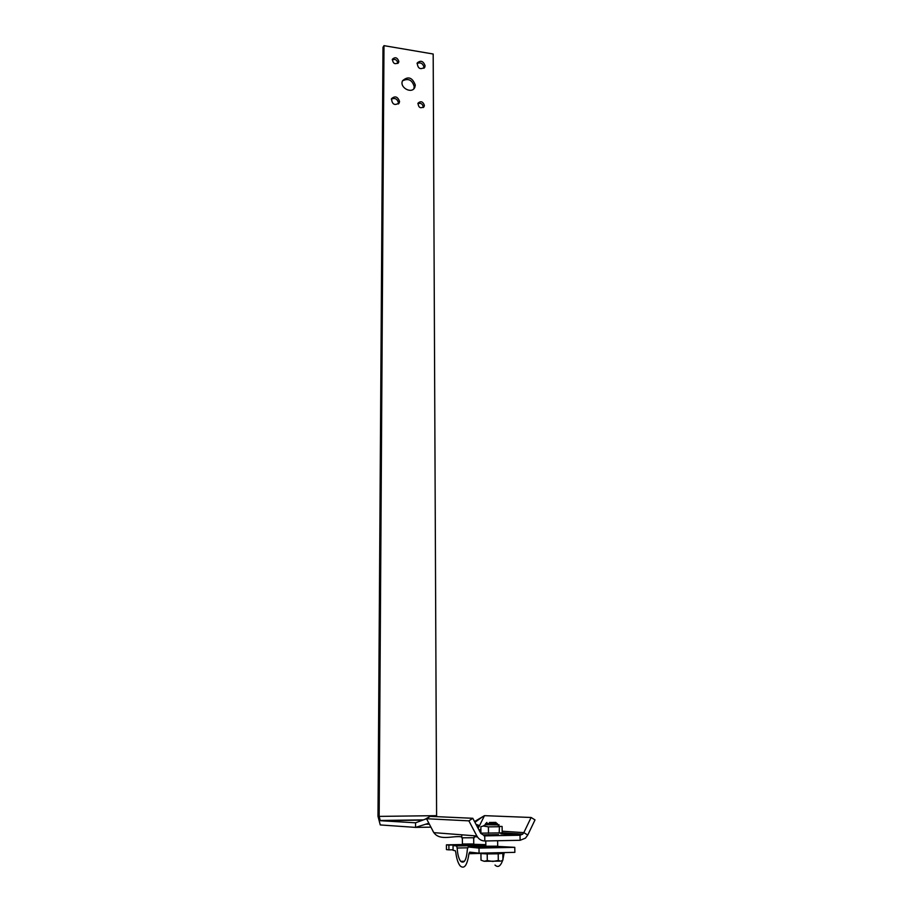 <?xml version="1.0" encoding="UTF-8"?>
<svg xmlns="http://www.w3.org/2000/svg" width="913" height="913" viewBox="0 0 913 913"><rect width="100%" height="100%" fill="white"/><g stroke="black" fill="none" stroke-linecap="round" stroke-linejoin="round"><path stroke-width="1.37" d="M473.402 844.787L453.042 845.506L453.076 850.323L455.267 850.688L455.758 852.217C456.591 858.734 458.075 863.299 460.198 865.935C464.306 869.416 467.228 865.33 468.94 853.701L469.693 852.126L479.063 853.153L479.005 848.086L468.175 847.002L467.399 849.079C466.52 859.875 464.295 863.972 460.711 861.37C458.748 858.802 457.561 854.363 457.162 848.017L456.626 845.986L453.042 845.506M453.076 849.786L448.922 849.866L448.888 845.084L462.857 844.81M448.888 845.084L446.423 844.845L446.446 849.604L448.922 849.866M485.83 844.673L473.607 844.297M462.731 844.514L446.423 844.845M497.345 847.047L486.355 847.104M479.063 853.153L514.864 852.354L514.772 847.332L497.608 846.397M514.772 847.332L479.005 848.086M502.926 859.498L504.216 852.594M495.006 865.056C498.019 867.909 500.598 866.266 502.743 860.137M462.355 837.917L462.412 844.011L473.756 843.966L473.687 837.837M462.914 845.301L463.564 845.29M489.414 822.476L495.782 822.385L489.414 822.476M485.842 823.572L496.763 823.492M485.784 840.953L485.853 846.237L497.711 846.191L497.619 840.725M492.815 861.438L498.315 860.48L500.655 861.119L484.152 861.279L487.291 860.582L492.815 861.438M501.511 860.891L502.937 859.966L502.835 853.358L499.833 853.187M483.936 853.267L480.934 853.564L481.014 860.183L484.152 861.279M480.934 853.564L487.2 853.917L487.291 860.582M487.2 853.917L498.213 853.815L498.315 860.48M498.213 853.815L502.835 853.358M483.936 853.039L499.845 853.393M486.914 824.781L497.368 824.793M485.568 824.747L497.631 824.93C500.198 824.827 500.107 824.747 497.368 824.679M498.498 834.596L483.776 834.87M499.091 826.733L488.409 826.87L483.354 825.98L480.854 826.721L480.934 833.158L502.207 832.873L502.093 826.459L499.434 826.356L499.194 833.204M488.409 826.87L488.501 833.341M478.389 828.867L478.344 825.124L476.038 824.393M461.761 834.813L461.784 837.814L474.258 837.757L474.235 835.772M474.543 821.563L484.472 815.651L478.378 827.954L484.472 815.651L531.115 817.489L523.834 832.633L522.715 834.151L520.022 835.235L484.746 835.874L480.774 833.386L472.808 818.288L430.171 816.359L426.508 818.733L433.812 832.645L476.86 835.977C478.72 839.241 481.368 840.896 484.814 840.976L520.125 840.291L525.466 838.134L527.748 835.064L535.007 819.908L531.115 817.489M477.408 836.913L474.246 836.662L476.312 836.251M415.541 822.807L380.287 820.696L379.157 816.393L383.985 45.65L382.992 47.316L377.993 816.336L380.264 824.941L415.552 827.395L415.541 822.807L426.508 818.733L430.171 816.359L425.002 819.292M430.925 827.155L415.552 827.395L428.859 823.218L426.508 818.733L468.883 820.855L472.808 818.288M468.883 820.855L476.86 835.977M398.342 104.002L398.502 102.986C397.395 98.901 395.009 97.623 391.335 99.129M399.54 101.423L399.243 102.838C394.69 105.874 392.111 104.504 391.483 98.73C394.998 95.648 397.68 96.55 399.54 101.423M423.21 107.563L423.29 106.878C422.525 103.797 420.71 102.724 417.857 103.637M424.385 105.337L424.123 106.513C420.471 108.852 418.439 107.723 418.04 103.135C420.813 100.761 422.936 101.491 424.385 105.337M397.748 63.454L397.794 62.974C396.984 59.859 395.135 58.786 392.248 59.79M398.833 61.342L398.616 62.415C395.044 64.823 392.978 63.75 392.419 59.185C395.192 56.754 397.326 57.473 398.833 61.342M423.883 68.281L424.009 67.345C422.936 63.385 420.619 62.095 417.036 63.465M425.093 65.725L424.807 67.128C420.334 70.027 417.8 68.646 417.207 62.986C420.642 60.053 423.267 60.966 425.093 65.725M413.794 88.812L414.228 86.667C412.22 79.91 408.305 77.982 402.485 80.88M415.301 85.08L414.822 87.351C411.968 94.427 399.152 87.545 402.542 80.743C408.1 75.927 412.345 77.365 415.301 85.08M432.328 829.814C437.555 842.459 452.129 835.269 461.773 836.856M436.608 816.656L433.184 54.015L383.985 45.65M485.842 845.233L456.374 845.837M486.15 846.636L468.175 847.002M504.181 852.913L499.833 853.004M482.726 853.393L468.94 853.701M467.57 847.8L457.162 848.017M478.823 829.677L480.9 829.814M502.173 831.207L523.834 832.633L527.748 835.064M500.906 833.889L520.022 835.235L520.125 840.291M480.272 832.439L480.934 832.485M483.993 835.817L484.746 835.874L484.814 840.976M425.549 824.256L429.384 824.199M379.157 816.393L436.574 815.651M422.833 820.102L380.287 820.696M485.842 845.392L456.626 845.986M464.466 861.279L460.711 861.37M473.299 845.039L473.733 843.977M463.005 845.164L462.549 844.08M486.869 822.43L485.773 823.652M495.782 822.385L496.866 823.606M497.368 824.816L497.345 823.56M485.568 824.884L485.545 823.629M499.845 853.438L499.833 852.685M497.231 847.321L497.688 846.203M486.481 847.39L486.013 846.305M484.689 824.987L483.354 825.98M497.631 824.93L499.434 826.356M479.622 831.207L480.911 831.287M502.196 832.747L522.715 834.151M399.243 102.838L398.65 103.717M424.123 106.513L423.609 107.243M398.616 62.415L398.205 63.054M424.807 67.128L424.248 67.95M414.822 87.351L413.886 88.732M482.589 816.77L474.931 822.316M426.953 823.823L429.156 823.788M379.945 820.49L423.415 819.874"/></g></svg>
